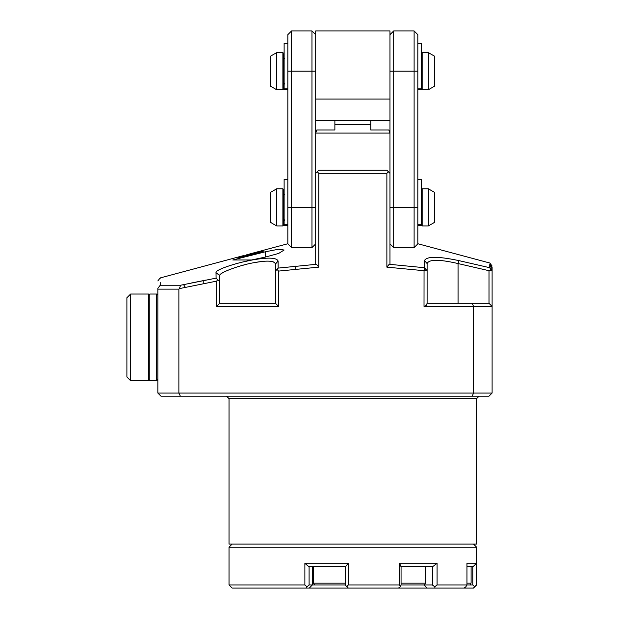 <?xml version="1.0" encoding="UTF-8"?>
<svg xmlns="http://www.w3.org/2000/svg" width="619" height="619" viewBox="0 0 619 619"><rect width="100%" height="100%" fill="white"/><g stroke="black" fill="none" stroke-linecap="round" stroke-linejoin="round"><path stroke-width="0.93" d="M246.749 254.749L287.835 243.739M263.168 251.461L243.871 256.196L263.168 250.896L263.168 250.471L238.408 257.558L262.487 252.297L263.168 252.126L263.168 251.461L263.168 252.126M265.551 251.732L232.821 259.98L251.523 259.98L265.551 257.032L265.551 251.732L278.62 249.233L284.121 250.022L278.666 253.434L265.551 257.032M388.423 171.773L389.97 173.32L389.97 264.143A721.63 510.273 90 0 0 389.196 264.29L424.386 267.71L424.464 260.576C426.661 256.258 438.082 256.258 458.725 260.576L489.722 267.71L489.753 265.814L492.105 268.801L492.105 270.696L491.192 270.17L489.01 270.696L458.06 263.562C439.32 259.229 429.006 259.229 427.11 263.562L427.11 270.696L424.441 267.779L424.046 270.704L386.875 267.137L386.875 173.32L388.423 171.773L386.875 170.225L318.785 170.225L315.69 173.32L315.69 264.143A721.63 510.273 -90 0 1 316.464 264.29L278.163 268.097L275.455 271.091L275.455 264.034C274.287 260.46 266.17 260.189 251.097 263.23C238.176 265.83 218.29 273.087 219.745 275.641L219.745 281.127L217.633 279.742L216.085 278.14L216.016 272.646C214.948 269.845 235.955 263.013 250.842 260.243C267.625 257.202 276.708 257.473 278.086 261.048L278.163 268.097M489.753 265.783L489.784 264.29L492.105 267.137C492.105 265.636 492.105 265.636 492.105 267.137L492.105 268.801L489.753 265.814M489.784 264.29C489.815 262.618 489.815 262.618 489.784 264.29M491.192 270.17L489.722 267.71L458.725 260.576L458.06 263.562L458.06 303.31M252.212 259.98L242.277 262.123M205.794 280.121L191.341 283.015M160.244 285.413L160.205 282.326M160.151 278.519L160.135 277.954L243.979 255.485M275.455 271.091L275.455 303.31L219.745 303.31L216.65 306.405L216.65 281.127L179.378 288.616L178.876 289.127L157.845 289.127L157.845 288.346L160.236 285.227L180.632 285.227L216.085 278.14M185.329 287.363L183.557 284.616M179.378 288.616L180.632 285.227M278.086 261.048L275.455 264.034M216.016 272.646L219.745 275.641M219.745 303.31L219.745 281.127M216.65 281.127A5444.09 3849.553 90 0 0 217.633 279.742M436.356 260.274L442.337 260.653M489.722 267.71L492.105 270.696L492.105 393.065L178.876 393.065A1754.741 1240.793 180 0 0 180.369 396.16L160.94 396.16L157.845 393.065L157.845 289.127M489.01 270.696L489.01 303.31L492.105 306.405L473.535 306.405L472.251 303.31L427.11 303.31L426.205 305.5L424.015 306.405L473.535 306.405L473.535 393.065L472.251 396.16L180.369 396.16M426.197 270.163L424.046 270.704L424.015 306.405M427.11 303.31L427.11 270.696L427.11 303.31M424.464 260.576L427.11 263.562M489.01 303.31L472.251 303.31M492.105 393.065L489.01 396.16L472.251 396.16M221.718 273.343L222.368 272.933M229.989 269.427L235.073 267.625M239.305 266.286L240.698 265.876M241.658 265.605L246.099 264.414M248.954 263.717L251.562 263.129M253.952 262.642L263.121 261.303M271.408 261.404L273.443 261.938M275.455 303.31L278.55 306.405L216.65 306.405M277.165 269.505A1691.673 1196.194 90 0 1 278.55 271.091L278.55 306.405M316.464 264.29A1771.137 1252.384 -90 0 1 318.785 267.137L278.55 271.091M389.196 264.29A1774.209 1254.558 90 0 0 386.875 267.137M318.785 267.137L318.785 173.32L317.238 171.773M318.785 173.32L386.875 173.32M157.845 393.065L178.876 393.065L178.876 289.127M476.63 398.636L476.63 544.101L229.03 544.101L229.03 398.636L476.63 398.636L479.106 396.16M262.487 251.631L262.487 252.297M262.487 250.656L262.487 251.074M263.168 250.347L263.168 250.896M262.441 251.67L262.441 252.281M370.781 124.581L334.879 124.581L334.879 129.99L316.82 129.99L315.69 133.085L389.97 133.085L388.84 129.99L370.781 129.99L370.781 120.705M334.879 120.705L334.879 124.581M389.97 244.157L389.97 264.344M389.97 99.04L315.69 99.04L315.69 30.95L389.97 30.95L389.97 99.04L315.69 99.04L315.69 120.705L389.97 120.705L389.97 99.04L389.97 173.32M389.97 207.365L393.684 207.365L393.684 30.95L414.111 30.95L414.111 247.6L393.684 247.6L393.684 207.365L417.825 207.365L417.825 243.886L414.111 247.6M414.111 30.95L417.825 34.664L417.825 207.365M315.69 207.365L311.976 207.365L311.976 247.6L291.549 247.6L291.549 30.95L287.835 34.664L287.835 71.185L311.976 71.185L311.976 207.365L287.835 207.365L287.835 71.185M291.549 247.6L287.835 243.886L287.835 207.365M315.69 71.185L315.69 34.664L311.976 30.95L311.976 71.185L315.69 71.185L315.69 173.32M434.538 85.337L434.538 86.18L428.348 89.755L428.348 52.615L434.538 56.19L434.538 85.337M422.158 52.615L422.158 89.755L421.539 89.136L421.539 53.234L422.158 52.615L428.348 52.615M421.539 84.184L421.539 84.958M276.693 52.615L276.693 89.755L270.503 86.18L270.503 56.19L276.693 52.615L282.883 52.615L282.883 89.755L283.502 89.136L283.502 54.248M284.74 83.72L283.502 84.958L283.502 57.412L284.74 58.65M434.538 221.517L434.538 222.36L428.348 225.935L428.348 188.795L434.538 192.37L434.538 221.517M422.158 188.795L422.158 225.935L421.539 225.316L421.539 189.414L422.158 188.795L428.348 188.795M276.693 188.795L276.693 225.935L270.503 222.36L270.503 192.37L276.693 188.795L282.883 188.795L282.883 225.935L283.502 225.316L283.502 190.428M283.502 220.364L283.502 193.592L284.74 194.83M472.784 566.385L472.784 584.955L466.966 584.955A587.485 270.17 90 0 1 465.867 586.773L464.111 588.05L434.979 588.05A374.286 142.401 -139.9 0 0 434.724 586.773A587.493 582.758 -90 0 0 437.084 584.955L437.084 563.29A575.399 570.764 90 0 1 433.052 566.385L400.857 566.385A575.399 174.171 -90 0 1 399.626 563.29L399.626 584.955A587.485 177.839 90 0 0 400.346 586.773L401.066 584.955L401.066 566.385L425.64 566.385L425.64 583.098L401.066 583.098M432.371 566.385L432.371 584.955L401.066 584.955L424.564 584.955L425.64 583.098M434.724 586.773L432.371 584.955M437.084 563.29L399.626 563.29M345.363 566.385L345.363 584.955L309.098 584.955L309.098 566.385M348.273 563.29L304.873 563.29A575.407 510.946 -90 0 0 308.486 566.385L345.781 566.385A575.415 352.041 90 0 0 348.273 563.29L348.273 584.955A587.493 359.43 -90 0 1 346.81 586.773L345.363 584.955L314.529 584.955L313.454 583.098L313.454 566.385M256.251 588.05L241.549 588.05M315.303 588.05L307.202 588.05M357.271 588.05L354.029 588.05M466.966 583.098L471.098 583.098L470.022 584.955L466.966 584.955L466.966 563.29L476.545 563.29L476.545 584.955A587.493 464.714 90 0 1 474.665 586.773L472.784 584.955M476.545 563.29A575.407 455.151 -90 0 1 473.326 566.385L466.966 566.385L471.098 566.385L471.098 583.098M400.346 586.773A374.309 142.401 139.9 0 1 398.458 588.05L232.125 588.05L229.03 584.955L304.873 584.955L304.873 563.29M348.389 588.05L346.81 586.773M399.626 584.955L348.273 584.955M441.27 588.05L398.458 588.05M466.966 584.955L437.084 584.955M473.535 544.101L476.63 547.196L476.63 584.955L473.535 588.05L458.749 588.05M473.45 588.05A374.51 258.587 -167.8 0 0 474.665 586.773M304.873 584.955A587.493 521.685 90 0 0 306.993 586.773L309.098 584.955M306.993 586.773L306.072 588.05M476.63 547.196L229.03 547.196L229.03 584.955M149.798 380.685L149.798 294.025L148.56 295.263L149.798 294.025L156.607 294.025L156.607 380.685L149.798 380.685L148.56 379.447L149.798 380.685M287.835 89.353L284.121 89.353L284.121 43.33L287.835 43.33M417.825 179.51L421.539 179.51L421.539 225.533L417.825 225.533M287.835 225.533L284.121 225.533L284.121 179.51L287.835 179.51M417.825 43.33L421.539 43.33L421.539 89.353L417.825 89.353M345.363 583.098L313.454 583.098M157.845 379.447L156.607 380.685M148.56 379.447L148.56 295.263M148.56 337.355L148.56 380.685L130.609 380.685L130.609 294.025L148.56 294.025L148.56 337.355M130.609 380.685L126.895 376.971L126.895 297.739L130.609 294.025M203.233 283.734L203.233 280.624M295.758 269.087L295.758 266.069M389.97 71.185L417.825 71.185M424.27 584.955L426.878 588.05M312.347 566.385L312.347 584.955L309.322 588.05M287.835 88.138L284.121 88.138M421.539 224.318L417.825 224.318M287.835 224.318L284.121 224.318M421.539 88.138L417.825 88.138M417.825 243.739L489.815 263.021L492.105 266.015M157.845 280.941L160.135 277.954M229.03 398.636L226.554 396.16M389.97 34.664L393.684 30.95M389.97 243.886L393.684 247.6M311.976 30.95L291.549 30.95M315.69 243.886L311.976 247.6M422.158 89.755L428.348 89.755M276.693 89.755L282.883 89.755M282.883 52.615L283.502 53.234M422.158 225.935L428.348 225.935M276.693 225.935L282.883 225.935M282.883 188.795L283.502 189.414M284.74 219.9L283.502 221.138M232.125 544.101L229.03 547.196M157.845 295.263L156.607 294.025"/></g></svg>
